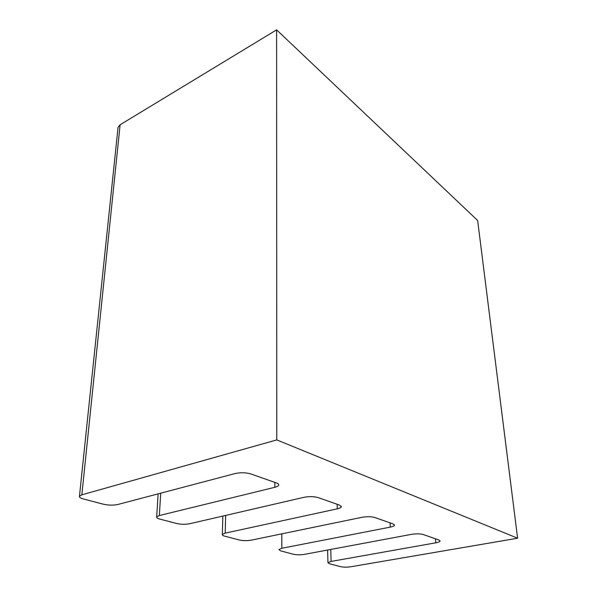 <?xml version="1.0" encoding="UTF-8"?>
<svg xmlns="http://www.w3.org/2000/svg" width="597" height="597" viewBox="0 0 597 597"><rect width="100%" height="100%" fill="white"/><g stroke="black" fill="none" stroke-linecap="round" stroke-linejoin="round"><path stroke-width="0.9" d="M327.954 562.687L331.096 561.426L435.81 542.807C438.31 542.345 439.72 541.77 440.041 541.091L438.967 540.039L423.31 534.539C420.154 533.681 416.169 533.621 411.348 534.375L304.56 554.337C300.425 554.979 296.664 554.941 293.284 554.217L280.62 550.882L278.821 549.591L281.851 548.27L390.296 527.114C392.729 526.614 394.117 526.002 394.46 525.263L393.087 523.92L374.901 517.532C371.282 516.524 366.939 516.457 361.894 517.315L251.397 540.128C247.106 540.86 243.039 540.807 239.196 539.979L224.599 536.136C222.897 535.673 222.136 535.128 222.323 534.509L225.196 533.128L337.305 508.838C339.648 508.316 340.991 507.651 341.35 506.86L339.574 505.122L318.179 497.607C313.977 496.413 309.224 496.323 303.925 497.323L189.883 523.696C185.451 524.532 181.018 524.464 176.6 523.494L159.6 519.024C157.421 518.42 156.444 517.733 156.683 516.942L159.339 515.532L274.836 487.294C277.03 486.742 278.314 486.048 278.68 485.204C278.963 484.346 278.187 483.577 276.336 482.906L250.807 473.936C245.852 472.511 240.598 472.391 235.046 473.57L117.915 504.465C113.333 505.435 108.475 505.346 103.333 504.204L83.281 498.928C80.431 498.137 79.155 497.241 79.453 496.241L81.841 494.823L276.777 439.914L517.606 538.218L350.976 566.74C346.991 567.307 343.499 567.277 340.491 566.65L329.402 563.732L327.954 562.687L327.611 550.024M517.606 538.218L477.645 220.487L276.612 29.85L276.777 439.914M81.841 494.823L120.116 124.766L276.612 29.85M120.116 124.766L118.049 127.362L117.952 128.236M274.836 487.294L274.836 482.376M159.339 515.532L160.72 493.174M337.305 508.838L337.156 504.271M225.196 533.128L225.666 515.42M390.296 527.114L390.042 522.853M281.851 548.27L281.806 533.852M435.81 542.807L435.482 538.815M331.096 561.426L330.76 549.441M278.68 484.51L278.68 485.204M341.327 506.293L341.35 506.86M394.43 524.8L394.46 525.263M440.011 540.71L440.041 541.091M79.453 496.241L118.049 127.362M156.683 516.942L158.13 493.861M222.323 534.509L222.845 516.077"/></g></svg>
